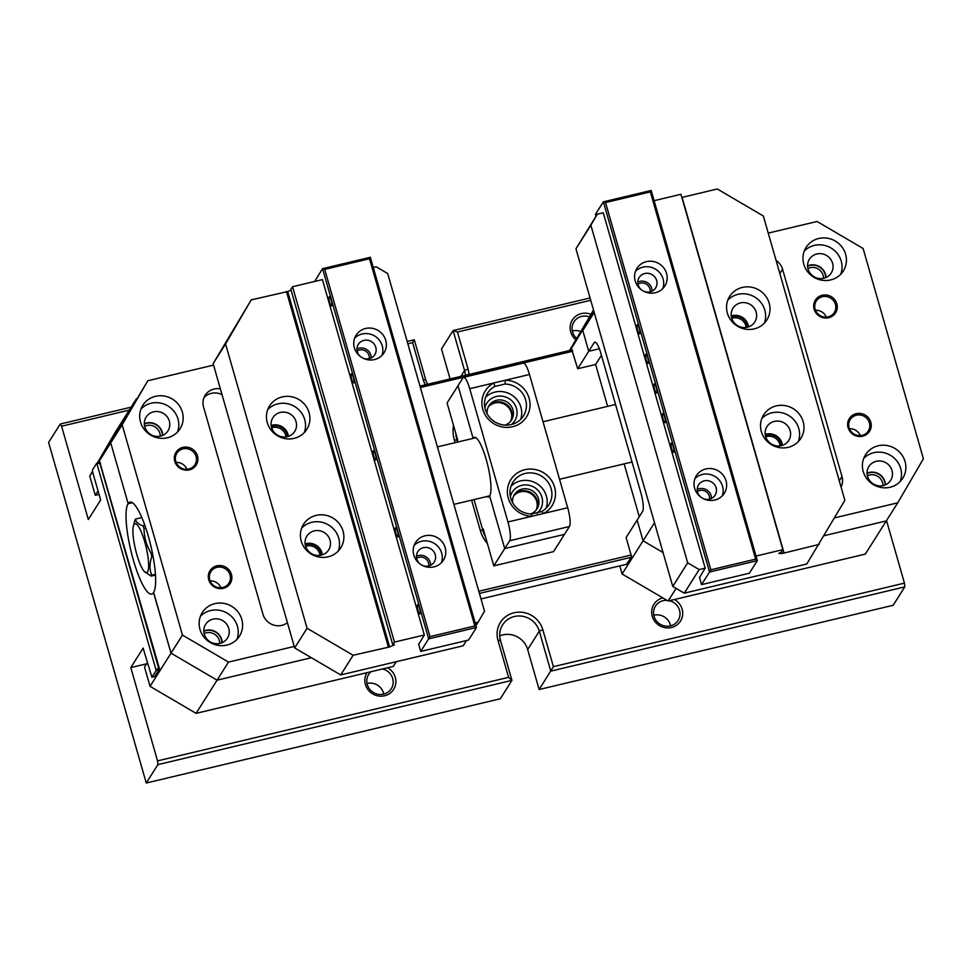 <?xml version="1.0" encoding="UTF-8"?>
<svg xmlns="http://www.w3.org/2000/svg" width="972" height="972" viewBox="0 0 972 972"><rect width="100%" height="100%" fill="white"/><g stroke="black" fill="none" stroke-linecap="round" stroke-linejoin="round"><path stroke-width="1.46" d="M499.717 635.895A20.448 19.537 -147.7 0 1 527.675 649.551L539.132 689.525L893.171 605.277L904.811 586.881L550.772 671.13L539.302 631.156A20.448 19.537 32.3 0 0 522.572 616.272A20.448 19.537 32.3 0 0 502.597 624.85A20.448 19.537 32.3 0 0 500.459 640.39L511.928 680.376L157.889 764.624L146.262 783.019L48.6 442.442L60.228 424.047L131.111 407.183M407.183 341.476L414.266 339.799L425.736 379.773A20.448 19.537 32.3 0 0 427.644 384.28M157.889 764.624L157.537 760.882L508.587 677.338L511.928 680.376L500.301 698.771L146.262 783.019M465.333 375.313A20.448 19.537 32.3 0 0 464.567 370.539L453.11 330.553L441.482 348.948L450.072 378.946M590.721 300.299L457.448 332.023L453.11 330.553L590.053 297.967M146.59 663.827L130.795 667.594L143.115 648.093L151.911 677.229L156.188 670.473L159.274 669.611M151.911 677.229L154.9 676.524M481.006 598.922L626.94 564.185M631.314 557.272L479.427 593.418M100.638 463.608L100.031 463.741L158.46 667.497L159.056 667.351M478.807 591.268L631.107 555.024M572.678 351.269L420.39 387.512M455.115 442.661L454.349 440.012A34.761 33.206 -147.7 0 1 453.499 425.335M487.385 543.518A34.761 33.206 -147.7 0 1 480.253 530.335L471.602 500.179M539.132 689.525L553.408 666.671L904.458 583.127L886.513 520.579M156.188 670.473L96.738 463.17L92.462 469.926L92.668 472.173L100.663 500.009L88.331 519.51L61.576 426.222L60.228 424.047M130.795 667.594L157.537 760.882M100.031 463.741L96.738 463.17M213.561 365.095L147.829 380.745L110.735 442.892L136.396 398.824L115.413 431.993L97.443 462.866L100.225 462.198M419.989 386.103L572.277 349.871M904.458 583.127L904.811 586.881M674.398 599.517A15.722 15.03 -147.7 0 1 676.974 624.911A15.722 15.03 -147.7 0 1 652.248 616.26A15.722 15.03 -147.7 0 1 662.868 597.914M387.585 667.776A15.722 15.03 -147.7 0 1 390.161 693.17A15.722 15.03 -147.7 0 1 365.436 684.519A15.722 15.03 -147.7 0 1 367.003 672.673M508.587 677.338L497.968 640.317A23.595 22.538 -147.7 0 1 514.018 612.773A23.595 22.538 -147.7 0 1 542.789 629.649L553.408 666.671M575.776 339.738A15.722 15.03 -147.7 0 1 570.722 331.95A15.722 15.03 -147.7 0 1 575.047 316.86A15.722 15.03 -147.7 0 1 590.879 314.272M457.448 332.023L468.054 369.032A23.595 22.538 -147.7 0 1 468.929 374.463M425.396 384.815A23.595 22.538 -147.7 0 1 423.245 379.7L412.626 342.679L407.851 343.821M129.252 410.123L61.576 426.222M455.832 433.5A31.456 30.047 32.3 0 0 456.962 440.085L457.533 442.09M474.032 499.596L482.865 530.42A31.456 30.047 32.3 0 0 485.417 536.666M667.059 600.368A13.365 12.77 32.3 0 0 665.055 626.041A13.365 12.77 32.3 0 0 679.513 610.27A13.365 12.77 32.3 0 0 669.392 600.708M653.852 615.252A13.365 12.77 -147.7 0 1 670.595 625.834M371 671.725A13.365 12.77 32.3 0 0 378.242 694.3A13.365 12.77 32.3 0 0 392.7 678.529A13.365 12.77 32.3 0 0 382.567 668.967M367.039 683.51A13.365 12.77 -147.7 0 1 383.782 694.093M589.263 316.811A13.365 12.77 32.3 0 0 576.578 338.353M572.338 330.942A13.365 12.77 -147.7 0 1 580.576 331.501M158.46 667.497L156.881 670.17M414.266 339.799L412.626 342.679M493.788 565.874L553.542 551.646L564.477 534.357L504.723 548.572L564.477 534.357L569.446 526.496L509.705 540.711L504.723 548.572L489.657 496.012L504.723 548.572L493.788 565.874L483.181 528.853L482.659 529.679M513.653 495.987A13.365 12.77 -147.7 0 1 536.07 510.154M488.175 407.134A13.365 12.77 -147.7 0 1 510.592 421.313M457.18 440.826L457.703 440L447.084 402.979L458.019 385.69L473.097 438.25A30.667 6.634 -103.4 0 0 473 438.408M475.758 437.619L473.097 438.25L475.758 437.619M486.838 496.546A30.667 6.634 -103.4 0 0 488.479 496.971A30.667 6.634 -103.4 0 0 489.657 496.012A30.667 6.634 76.6 0 0 487.057 462.502A30.667 6.634 76.6 0 0 474.275 437.291A30.667 6.634 76.6 0 0 473.097 438.25L458.019 385.69L462.988 377.829A15.722 3.402 -103.4 0 1 463.595 377.33L523.349 363.115A15.722 3.402 76.6 0 1 529.473 374.487L505.428 380.21A24.373 23.292 -147.7 0 1 528.732 412.407A24.373 23.292 -147.7 0 1 490.738 421.447A24.373 23.292 -147.7 0 1 493.764 382.98L505.428 380.21L505.003 384.037L494.845 386.455A21.238 20.278 32.3 0 0 487.531 393.247A21.238 20.278 32.3 0 0 485.307 409.394A21.238 20.278 32.3 0 0 502.682 424.837A21.238 20.278 32.3 0 0 523.422 415.943A21.238 20.278 32.3 0 0 523.616 395.033A21.238 20.278 32.3 0 0 505.003 384.037M509.705 540.711A15.722 3.402 -103.4 0 0 507.943 521.976L469.719 388.703A15.722 3.402 -103.4 0 0 463.595 377.33M507.943 521.976L531.976 516.254A24.373 23.292 -147.7 0 1 508.684 484.056A24.373 23.292 -147.7 0 1 546.677 475.016A24.373 23.292 -147.7 0 1 543.652 513.471L531.976 516.254L531.417 513.994L541.574 511.576A21.238 20.278 32.3 0 0 548.901 504.784A21.238 20.278 32.3 0 0 541.793 476.292A21.238 20.278 32.3 0 0 512.997 482.088A21.238 20.278 32.3 0 0 510.786 498.235A21.238 20.278 32.3 0 0 531.417 513.994M541.574 511.576L543.652 513.471L567.697 507.748L529.473 374.487M567.697 507.748A15.722 3.402 76.6 0 1 569.446 526.496M530.469 513.957A13.365 12.77 32.3 0 0 532.559 490.896A13.365 12.77 32.3 0 0 512.621 502.67M513.86 495.562A13.365 12.77 -147.7 0 1 536.362 509.79M510.373 496.534A16.512 15.771 -147.7 0 1 534.649 487.567A16.512 15.771 -147.7 0 1 536.981 513.35M511.078 486.097A21.238 20.278 -147.7 0 1 537.066 483.764A21.238 20.278 -147.7 0 1 546.106 508.247M504.99 425.104A13.365 12.77 32.3 0 0 507.08 402.056A13.365 12.77 32.3 0 0 487.142 413.817M488.381 406.709A13.365 12.77 -147.7 0 1 510.883 420.949M484.894 407.693A16.512 15.771 -147.7 0 1 509.182 398.727A16.512 15.771 -147.7 0 1 511.503 424.509M485.599 397.256A21.238 20.278 -147.7 0 1 511.588 394.911A21.238 20.278 -147.7 0 1 520.628 419.406M469.719 388.703L493.764 382.98L494.845 386.455M213.135 363.613L294.662 647.923L307.079 628.264L225.565 343.967L213.135 363.613L251.226 299.886L225.565 343.967M394.45 642.103L292.548 286.716L322.425 279.608L424.327 634.995L394.45 642.103L392.773 644.764L394.535 644.813L389.602 646.939L287.7 291.551L251.226 299.886M475.952 625.604L478.103 622.202L475.174 622.894M478.103 622.202L484.518 611.181L387.707 273.557L376.2 266.814L373.272 267.507M307.079 628.264L353.128 655.274L340.698 674.933L463.194 645.785L466.499 640.548M424.327 634.995L418.701 644.351M353.128 655.274L389.602 646.939M291.065 290.106L287.7 291.551M292.548 286.716L290.859 289.377L392.773 644.764M271.152 425.481A12.891 12.32 -147.7 0 1 288.405 436.379M305.123 543.943A12.891 12.32 -147.7 0 1 322.364 554.842M340.698 674.933L294.662 647.923M357.113 350.989A7.861 7.509 -147.7 0 1 369.287 358.692M416.563 558.305A7.861 7.509 -147.7 0 1 428.737 565.996M305.524 545.936A12.891 12.32 32.3 0 0 328.67 549.909A12.891 12.32 32.3 0 0 324.356 532.607A12.891 12.32 32.3 0 0 305.524 545.936M338.22 551.112A22.016 21.032 32.3 0 0 329.01 525.245A22.016 21.032 32.3 0 0 301.709 528.027M301.235 541.076A22.016 21.032 32.3 0 0 319.253 557.102A22.016 21.032 32.3 0 0 340.759 547.868A22.016 21.032 32.3 0 0 333.384 518.331A22.016 21.032 32.3 0 0 303.531 524.333A22.016 21.032 32.3 0 0 301.235 541.076M271.553 427.473A12.891 12.32 32.3 0 0 294.698 431.459A12.891 12.32 32.3 0 0 290.385 414.145A12.891 12.32 32.3 0 0 271.553 427.473M304.248 432.649A22.016 21.032 32.3 0 0 295.038 406.782A22.016 21.032 32.3 0 0 267.737 409.564M267.264 422.613A22.016 21.032 32.3 0 0 285.294 438.639A22.016 21.032 32.3 0 0 306.788 429.405A22.016 21.032 32.3 0 0 299.425 399.869A22.016 21.032 32.3 0 0 269.572 405.871A22.016 21.032 32.3 0 0 267.264 422.613M388.338 646.902L286.436 291.515M147.307 662.697L144.536 667.084L150.053 686.341L171.023 653.16L153.515 592.604A47.178 10.206 76.6 0 1 151.705 594.086A47.178 10.206 76.6 0 1 132.046 555.304A47.178 10.206 76.6 0 1 128.049 503.763L132.399 502.718M147.829 380.745L122.168 424.813L182.457 635.081L171.023 653.16L217.072 680.169L311.368 657.728L217.072 680.169L171.023 653.16L153.625 592.446A47.178 10.206 76.6 0 0 149.615 540.906A47.178 10.206 76.6 0 0 129.956 502.123A47.178 10.206 76.6 0 0 128.146 503.605L110.735 442.892L128.146 503.605L132.241 502.621L128.049 503.763M203.78 631.375A12.587 12.016 -147.7 0 1 221.871 642.808M144.342 424.059A12.587 12.016 -147.7 0 1 162.421 435.492M294.237 646.441L228.505 662.09L196.089 713.351L393.283 666.415L396.26 661.713M122.168 424.813L98.221 462.684M92.619 471.542L89.752 476.073L92.583 471.213M98.051 490.933L95.28 495.319L89.752 476.073M154.487 676.621L159.566 669.137L99.824 462.295M196.089 713.351L150.053 686.341M95.28 495.319L99.047 494.42M160.259 436.173A10.692 10.218 32.3 0 0 144.658 426.307M219.708 643.476A10.692 10.218 32.3 0 0 204.108 633.61M141.827 517.554L135.606 519.036C135.74 521.818 138.158 524.09 142.86 525.816L144.864 525.342M142.86 525.816A29.877 6.464 76.6 0 1 143.99 528.318C144.123 537.237 146.529 545.608 151.195 553.445L152.446 553.153M145.751 527.905L143.99 528.318M133.371 526.059A25.163 5.443 -103.4 0 0 140.26 564.392A25.163 5.443 -103.4 0 0 144.135 571.269A25.163 5.443 -103.4 0 0 148.643 566.214A25.163 5.443 -103.4 0 0 144.755 541.89A25.163 5.443 -103.4 0 0 133.371 526.059L135.035 519.935A29.877 6.464 76.6 0 1 135.606 519.036M155.471 575.072L151.134 576.104L144.135 571.269M153.102 556.531L151.754 556.859C149.469 563.481 149.457 569.592 151.705 575.193L155.423 574.318M151.705 575.193A29.877 6.464 76.6 0 1 151.134 576.104M151.195 553.445A29.877 6.464 76.6 0 1 151.754 556.859M144.33 423.731A12.891 12.32 -147.7 0 1 162.725 435.371M203.768 631.035A12.891 12.32 -147.7 0 1 222.175 642.674M155.484 396.321A22.016 21.032 -147.7 0 1 178.714 404.814A22.016 21.032 -147.7 0 1 180.039 428.81A22.016 21.032 -147.7 0 1 167.378 437.777A22.016 21.032 -147.7 0 1 144.148 429.272A22.016 21.032 -147.7 0 1 142.823 405.275A22.016 21.032 -147.7 0 1 155.484 396.321M214.934 603.624A22.016 21.032 -147.7 0 1 238.152 612.129A22.016 21.032 -147.7 0 1 239.489 636.125A22.016 21.032 -147.7 0 1 226.816 645.092A22.016 21.032 -147.7 0 1 203.598 636.587A22.016 21.032 -147.7 0 1 202.261 612.591A22.016 21.032 -147.7 0 1 214.934 603.624M182.894 447.375A11.956 11.421 -147.7 0 1 197.571 461.919A11.956 11.421 -147.7 0 1 177.9 466.596A11.956 11.421 -147.7 0 1 182.894 447.375M216.865 565.838A11.956 11.421 -147.7 0 1 231.53 580.381A11.956 11.421 -147.7 0 1 211.872 585.059A11.956 11.421 -147.7 0 1 216.865 565.838M271.297 426.404A11.956 11.421 -147.7 0 1 287.493 436.647M305.269 544.867A11.956 11.421 -147.7 0 1 321.465 555.109M287.42 622.675A15.418 14.726 32.3 0 1 262.999 614.328L203.561 407.025A15.418 14.726 32.3 0 1 205.165 395.3A15.418 14.726 32.3 0 1 220.377 388.873M182.457 635.081L228.505 662.09M222.041 394.681A15.418 14.726 32.3 0 0 203.999 397.584M320.019 555.389A10.692 10.218 32.3 0 0 305.633 546.3M286.047 436.938A10.692 10.218 32.3 0 0 271.662 427.838M210.11 580.904A10.692 10.218 -147.7 0 1 220.923 587.744M216.999 567.332A10.692 10.218 32.3 0 0 214.435 586.043A10.692 10.218 32.3 0 0 228.286 571.463A10.692 10.218 32.3 0 0 216.999 567.332M176.139 462.441A10.692 10.218 -147.7 0 1 186.952 469.282M183.04 448.87A10.692 10.218 32.3 0 0 180.464 467.581A10.692 10.218 32.3 0 0 194.315 453.001A10.692 10.218 32.3 0 0 183.04 448.87M219.988 643.415A12.891 12.32 32.3 0 0 223.086 620.865A12.891 12.32 32.3 0 0 206.38 638.434A12.891 12.32 32.3 0 0 219.988 643.415M236.949 639.357A22.016 21.032 32.3 0 0 227.74 613.49A22.016 21.032 32.3 0 0 200.439 616.272M160.538 436.112A12.891 12.32 32.3 0 0 163.636 413.55A12.891 12.32 32.3 0 0 146.942 431.131A12.891 12.32 32.3 0 0 160.538 436.112M177.499 432.054A22.016 21.032 32.3 0 0 168.302 406.187A22.016 21.032 32.3 0 0 140.989 408.969M369.518 258.734L324.709 269.402L430.001 636.636L474.822 625.968L369.518 258.734L370.344 257.288L476.487 627.487L428.688 638.859L322.534 268.661L370.344 257.288M354.355 347.757A16.512 15.771 -147.7 0 1 356.08 335.206A16.512 15.771 -147.7 0 1 378.473 330.699A16.512 15.771 -147.7 0 1 384.001 352.848A16.512 15.771 -147.7 0 1 367.878 359.774A16.512 15.771 -147.7 0 1 354.355 347.757M413.805 555.073A16.512 15.771 -147.7 0 1 415.53 542.51A16.512 15.771 -147.7 0 1 437.91 538.002A16.512 15.771 -147.7 0 1 443.439 560.164A16.512 15.771 -147.7 0 1 427.315 567.089A16.512 15.771 -147.7 0 1 413.805 555.073M418.616 644.035L420.73 651.434L430.001 636.636M420.73 651.434L468.54 640.062L476.487 627.487L474.822 625.968M418.033 610.513A4.714 1.021 76.6 0 1 417.681 604.742A4.714 1.021 76.6 0 1 419.77 609.104A4.714 1.021 76.6 0 1 419.868 613.927A4.714 1.021 76.6 0 1 418.033 610.513M329.715 302.511A4.714 1.021 76.6 0 1 329.362 296.739A4.714 1.021 76.6 0 1 331.452 301.101A4.714 1.021 76.6 0 1 331.549 305.925A4.714 1.021 76.6 0 1 329.715 302.511M395.956 533.519A4.714 1.021 76.6 0 1 395.604 527.747A4.714 1.021 76.6 0 1 397.694 532.097A4.714 1.021 76.6 0 1 397.791 536.921A4.714 1.021 76.6 0 1 395.956 533.519M351.791 379.517A4.714 1.021 76.6 0 1 351.451 373.746A4.714 1.021 76.6 0 1 353.529 378.096A4.714 1.021 76.6 0 1 353.626 382.919A4.714 1.021 76.6 0 1 351.791 379.517M373.868 456.512A4.714 1.021 76.6 0 1 373.527 450.741A4.714 1.021 76.6 0 1 375.617 455.103A4.714 1.021 76.6 0 1 375.714 459.926A4.714 1.021 76.6 0 1 373.868 456.512M314.649 281.455L322.534 268.661L324.709 269.402M356.931 348.948A9.756 9.319 -147.7 0 1 371.219 357.975M416.381 556.251A9.756 9.319 -147.7 0 1 430.657 565.291M419.758 563.76A9.756 9.319 -147.7 0 1 430.985 548.961A9.756 9.319 -147.7 0 1 422.431 565.449M414.084 545.45A16.512 15.771 -147.7 0 1 434.435 543.506A16.512 15.771 -147.7 0 1 441.397 562.727M360.308 356.457A9.756 9.319 -147.7 0 1 371.535 341.658A9.756 9.319 -147.7 0 1 362.981 358.146M354.646 338.147A16.512 15.771 -147.7 0 1 374.985 336.203A16.512 15.771 -147.7 0 1 381.96 355.412M710.848 569.799L755.657 559.131L650.353 191.897L605.544 202.565L710.848 569.799L709.524 572.022L603.381 201.836L651.179 190.463L757.334 560.65L709.524 572.022L701.577 584.609L749.376 573.225L757.334 560.65L755.657 559.131M726.011 480.776A16.512 15.771 -147.7 0 1 724.286 493.326A16.512 15.771 -147.7 0 1 701.893 497.834A16.512 15.771 -147.7 0 1 696.365 475.673A16.512 15.771 -147.7 0 1 712.488 468.759A16.512 15.771 -147.7 0 1 726.011 480.776M666.561 273.46A16.512 15.771 -147.7 0 1 664.836 286.023A16.512 15.771 -147.7 0 1 642.443 290.531A16.512 15.771 -147.7 0 1 636.927 268.369A16.512 15.771 -147.7 0 1 653.05 261.444A16.512 15.771 -147.7 0 1 666.561 273.46M595.958 216.294L595.423 214.411L603.381 201.836L605.544 202.565M697.216 489.426A9.756 9.319 -147.7 0 1 711.504 498.454M637.778 282.111A9.756 9.319 -147.7 0 1 652.054 291.15M639.224 328.099A4.714 1.021 76.6 0 1 639.564 333.858A4.714 1.021 76.6 0 1 637.486 329.508A4.714 1.021 76.6 0 1 637.377 324.684A4.714 1.021 76.6 0 1 639.224 328.099M673.183 446.549A4.714 1.021 76.6 0 1 673.535 452.32A4.714 1.021 76.6 0 1 671.445 447.971A4.714 1.021 76.6 0 1 671.348 443.147A4.714 1.021 76.6 0 1 673.183 446.549M647.717 357.708A4.714 1.021 76.6 0 1 648.057 363.479A4.714 1.021 76.6 0 1 645.979 359.13A4.714 1.021 76.6 0 1 645.87 354.294A4.714 1.021 76.6 0 1 647.717 357.708M664.69 416.939A4.714 1.021 76.6 0 1 665.042 422.711A4.714 1.021 76.6 0 1 662.953 418.349A4.714 1.021 76.6 0 1 662.855 413.525A4.714 1.021 76.6 0 1 664.69 416.939M656.209 387.33A4.714 1.021 76.6 0 1 656.55 393.089A4.714 1.021 76.6 0 1 654.46 388.739A4.714 1.021 76.6 0 1 654.363 383.916A4.714 1.021 76.6 0 1 656.209 387.33M699.451 577.198L701.577 584.609M641.156 289.62A9.756 9.319 -147.7 0 1 648.676 273.399A9.756 9.319 -147.7 0 1 655.638 287.906A9.756 9.319 -147.7 0 1 643.816 291.308M635.481 271.31A16.512 15.771 -147.7 0 1 651.228 267.324A16.512 15.771 -147.7 0 1 663.086 278.964A16.512 15.771 -147.7 0 1 662.795 288.587M700.593 496.935A9.756 9.319 -147.7 0 1 708.126 480.715A9.756 9.319 -147.7 0 1 715.088 495.222A9.756 9.319 -147.7 0 1 703.266 498.624M694.931 478.625A16.512 15.771 -147.7 0 1 710.678 474.628A16.512 15.771 -147.7 0 1 722.524 486.279A16.512 15.771 -147.7 0 1 722.245 495.89M651.179 190.463L650.353 191.897M867.024 473.194A12.891 12.32 -147.7 0 1 885.431 484.834M676.123 588.388L668.141 601.012L865.323 554.089L886.306 520.907L824.256 535.669L886.306 520.907L897.739 502.828L834.644 517.845M607.634 406.369L595.617 364.476L577.696 368.74L588.728 351.293L599.347 348.754L588.728 351.293L594.196 342.642A15.722 3.402 76.6 0 1 594.803 342.144A15.722 3.402 76.6 0 1 600.927 353.516L640.84 492.707A15.722 3.402 76.6 0 1 642.601 511.442L637.134 520.093L643.075 540.821L663.062 552.546L643.075 540.821L654.508 522.742L594.22 312.474L582.787 330.553L588.728 351.293L582.787 330.553L593.916 311.429L570.272 350.345M807.586 265.891A12.891 12.32 -147.7 0 1 825.993 277.53M768.245 233.098L817.063 221.482L863.112 248.492L923.4 458.76L897.739 502.828M890.085 487.251A22.016 21.032 -147.7 0 1 866.854 478.746A22.016 21.032 -147.7 0 1 865.53 454.75A22.016 21.032 -147.7 0 1 878.19 445.784A22.016 21.032 -147.7 0 1 901.421 454.288A22.016 21.032 -147.7 0 1 902.745 478.285A22.016 21.032 -147.7 0 1 890.085 487.251M830.635 279.936A22.016 21.032 -147.7 0 1 807.416 271.443A22.016 21.032 -147.7 0 1 806.08 247.447A22.016 21.032 -147.7 0 1 818.752 238.48A22.016 21.032 -147.7 0 1 841.971 246.985A22.016 21.032 -147.7 0 1 843.307 270.981A22.016 21.032 -147.7 0 1 830.635 279.936M862.674 436.197A11.956 11.421 -147.7 0 1 847.997 421.654A11.956 11.421 -147.7 0 1 867.668 416.976A11.956 11.421 -147.7 0 1 862.674 436.197M828.703 317.735A11.956 11.421 -147.7 0 1 814.038 303.191A11.956 11.421 -147.7 0 1 833.697 298.513A11.956 11.421 -147.7 0 1 828.703 317.735M765.365 435.383A11.956 11.421 -147.7 0 1 781.561 445.626M731.394 316.921A11.956 11.421 -147.7 0 1 747.602 327.163M779.848 273.545L782.569 269.232L842.007 476.547A15.418 14.726 32.3 0 1 841.072 487.069M782.569 269.232A15.418 14.726 32.3 0 0 776.093 260.472M746.156 327.442A10.692 10.218 32.3 0 0 731.758 318.342M780.115 445.905A10.692 10.218 32.3 0 0 765.729 436.805M815.496 310.287A10.692 10.218 -147.7 0 1 826.309 317.127M828.168 316.86A10.692 10.218 32.3 0 0 830.744 298.161A10.692 10.218 32.3 0 0 816.881 312.729A10.692 10.218 32.3 0 0 828.168 316.86M849.467 428.749A10.692 10.218 -147.7 0 1 860.281 435.59M862.14 435.322A10.692 10.218 32.3 0 0 864.703 416.623A10.692 10.218 32.3 0 0 850.852 431.191A10.692 10.218 32.3 0 0 862.14 435.322M816.832 253.984A12.891 12.32 32.3 0 0 813.734 276.546A12.891 12.32 32.3 0 0 830.44 258.965A12.891 12.32 32.3 0 0 816.832 253.984M840.756 274.213A22.016 21.032 32.3 0 0 836.224 252.246A22.016 21.032 32.3 0 0 814.378 245.394A22.016 21.032 32.3 0 0 804.245 251.128M876.282 461.299A12.891 12.32 32.3 0 0 873.172 483.849A12.891 12.32 32.3 0 0 889.878 466.268A12.891 12.32 32.3 0 0 876.282 461.299M900.206 481.517A22.016 21.032 32.3 0 0 895.674 459.562A22.016 21.032 32.3 0 0 873.816 452.709A22.016 21.032 32.3 0 0 863.695 458.432M807.598 266.231A12.587 12.016 -147.7 0 1 825.678 277.664M867.036 473.534A12.587 12.016 -147.7 0 1 885.128 484.967M619.772 565.898L622.104 574.002L643.075 540.821L637.134 520.093L626.102 537.552L631.618 556.798L626.539 564.282M577.696 368.74L571.876 349.956M569.495 350.528L593.528 310.08M639.272 516.715L624.121 463.875M601.437 355.278L595.617 364.476M668.141 601.012L622.104 574.002M882.965 485.648A10.692 10.218 32.3 0 0 867.364 475.782M823.515 278.332A10.692 10.218 32.3 0 0 807.914 268.466M681.846 197.462L717.3 188.981L763.336 215.991L844.862 500.288L806.772 564.015L684.276 593.163L672.77 586.42L687.678 562.837L590.867 225.212L575.959 248.796L672.77 586.42M654.107 200.682L680.947 194.291L782.849 549.678L756.009 556.057M575.959 248.796L597.282 214.192L603.26 212.771L705.174 568.158L699.196 569.58L684.276 593.163M597.282 214.192L590.867 225.212M687.678 562.837L699.196 569.58M782.849 549.678L781.16 552.339L778.706 553.396L782.217 553.505L819.202 544.369M705.174 568.158L699.536 577.514M765.219 434.448A12.891 12.32 -147.7 0 1 782.472 445.358M731.248 315.985A12.891 12.32 -147.7 0 1 748.501 326.896M697.398 491.468A7.861 7.509 -147.7 0 1 709.572 499.171M637.96 284.164A7.861 7.509 -147.7 0 1 650.134 291.855M756.155 312.158A12.891 12.32 32.3 0 0 732.997 308.173A12.891 12.32 32.3 0 0 737.323 325.486A12.891 12.32 32.3 0 0 756.155 312.158M764.344 323.154A22.016 21.032 32.3 0 0 764.818 310.092A22.016 21.032 32.3 0 0 748.877 294.54A22.016 21.032 32.3 0 0 727.834 300.069M769.192 303.179A22.016 21.032 32.3 0 0 751.162 287.153A22.016 21.032 32.3 0 0 729.668 296.387A22.016 21.032 32.3 0 0 737.031 325.924A22.016 21.032 32.3 0 0 766.884 319.922A22.016 21.032 32.3 0 0 769.192 303.179M790.115 430.62A12.891 12.32 32.3 0 0 766.969 426.635A12.891 12.32 32.3 0 0 771.282 443.949A12.891 12.32 32.3 0 0 790.115 430.62M798.316 441.616A22.016 21.032 32.3 0 0 798.79 428.555A22.016 21.032 32.3 0 0 782.849 413.003A22.016 21.032 32.3 0 0 761.805 418.531M803.164 421.641A22.016 21.032 32.3 0 0 785.133 405.616A22.016 21.032 32.3 0 0 763.64 414.85A22.016 21.032 32.3 0 0 771.003 444.386A22.016 21.032 32.3 0 0 800.855 438.384A22.016 21.032 32.3 0 0 803.164 421.641M682.089 197.352L783.991 552.74M781.658 551.549L782.217 553.505M542.789 629.649L539.302 631.156L527.675 649.551M468.054 369.032L464.567 370.539L460.874 376.371M454.349 440.012L456.962 440.085M482.865 530.42L480.253 530.335M425.736 379.773L423.245 379.7M497.968 640.317L500.459 640.39M594.196 342.642L595.569 342.314M839.286 480.848L842.007 476.547M453.9 504.383L489.742 495.854M437.412 446.877L475.903 437.716M615.543 404.486L543.032 421.739M632.031 461.992L559.52 479.257"/></g></svg>
